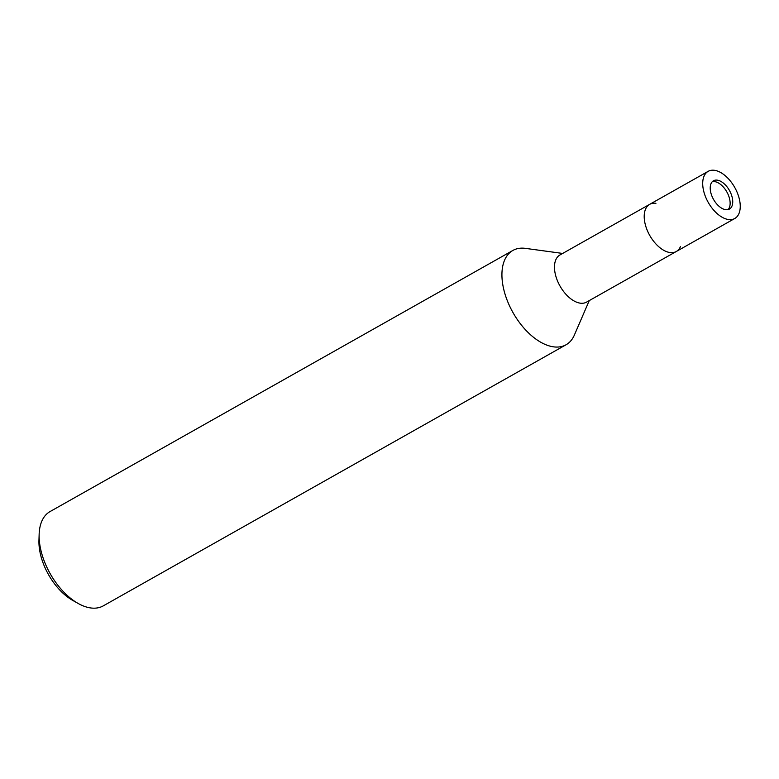 <?xml version="1.0" encoding="UTF-8"?>
<svg xmlns="http://www.w3.org/2000/svg" width="779" height="779" viewBox="0 0 779 779"><rect width="100%" height="100%" fill="white"/><g stroke="black" fill="none" stroke-linecap="round" stroke-linejoin="round"><path stroke-width="1.17" d="M728.053 209.609A16.242 9.134 60.6 0 0 728.482 195.363A16.242 9.134 60.6 0 0 717.225 182.364A16.242 9.134 60.6 0 0 712.298 181.692M665.724 251.296A27.07 15.22 60.6 0 1 644.856 222.648A27.07 15.22 60.6 0 1 655.937 203.3A27.07 15.22 60.6 0 0 649.676 204.341A27.07 15.22 60.6 0 0 646.21 227.595A27.07 15.22 60.6 0 0 665.724 251.296A27.07 15.22 60.6 0 0 676.279 251.5A27.07 15.22 60.6 0 0 680.408 246.68M575.993 301.921A27.07 15.22 60.6 0 0 586.548 302.125L676.279 251.5A27.07 15.22 60.6 0 1 657.096 245.181A27.07 15.22 60.6 0 1 644.399 219.824A27.07 15.22 60.6 0 1 649.676 204.341L559.945 254.967A27.07 15.22 60.6 0 0 556.479 278.22A27.07 15.22 60.6 0 0 575.993 301.921M562.652 253.438L525.406 248.365A54.141 30.43 60.6 0 0 503.234 287.062A54.141 30.43 60.6 0 0 544.969 344.347A54.141 30.43 60.6 0 0 574.347 335.106L589.255 300.597M566.08 344.756A54.141 30.43 60.6 0 1 527.724 332.117A54.141 30.43 60.6 0 1 502.328 281.414A54.141 30.43 60.6 0 1 512.874 250.448L50.07 511.56A54.141 30.43 60.6 0 0 39.145 534.287A54.141 30.43 60.6 0 0 39.525 542.525A54.141 30.43 60.6 0 0 78.182 603.472A54.141 30.43 60.6 0 0 103.276 605.867L566.08 344.756A54.141 30.43 60.6 0 0 574.425 334.921M39.145 534.287L38.95 540.48A46.925 26.379 60.6 0 0 39.281 547.618A46.925 26.379 60.6 0 0 72.778 600.434L78.182 603.472M710.331 190.057A16.242 9.134 60.6 0 0 717.946 205.267A16.242 9.134 60.6 0 0 729.456 209.064A16.242 9.134 60.6 0 0 732.62 199.775A16.242 9.134 60.6 0 0 725.006 184.565A16.242 9.134 60.6 0 0 713.496 180.767A16.242 9.134 60.6 0 0 710.331 190.057M740.05 203.007A27.07 15.22 60.6 0 0 727.352 177.661A27.07 15.22 60.6 0 0 708.169 171.341A27.07 15.22 60.6 0 0 702.901 186.824A27.07 15.22 60.6 0 0 715.599 212.17A27.07 15.22 60.6 0 0 734.782 218.49A27.07 15.22 60.6 0 0 740.05 203.007M708.169 171.341L649.676 204.341M734.782 218.49L676.279 251.5"/></g></svg>
